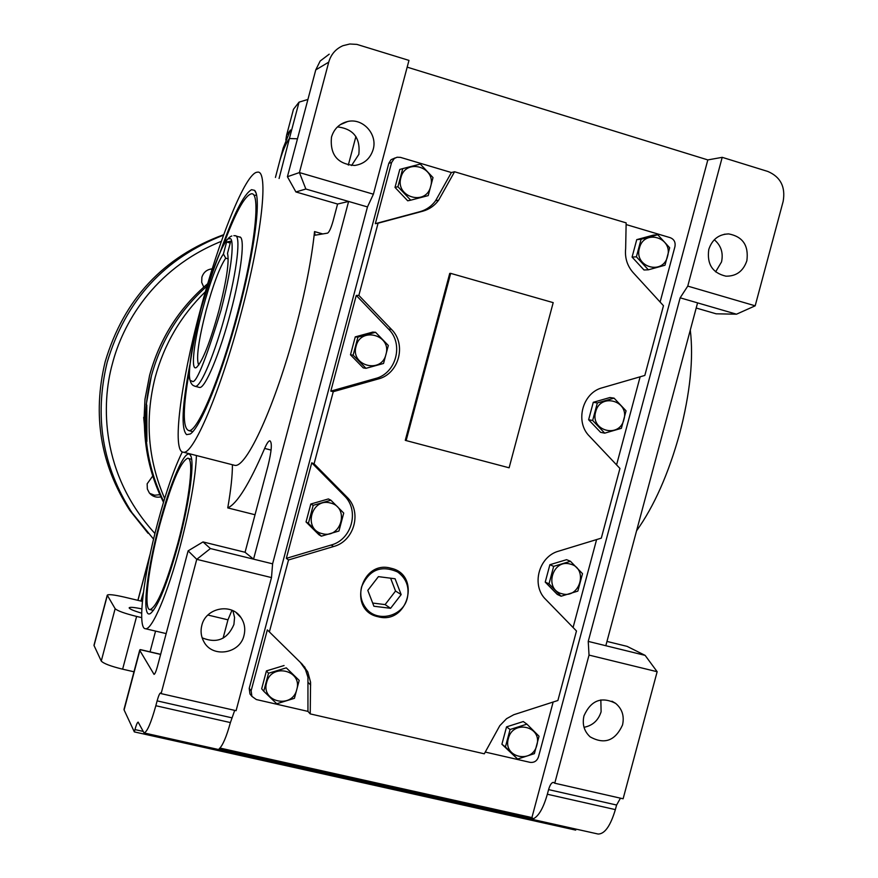 <?xml version="1.0" encoding="UTF-8"?>
<svg xmlns="http://www.w3.org/2000/svg" width="878" height="878" viewBox="0 0 878 878"><rect width="100%" height="100%" fill="white"/><g stroke="black" fill="none" stroke-linecap="round" stroke-linejoin="round"><path stroke-width="1.32" d="M595.668 411.848C600.135 392.477 629.713 400.664 623.896 419.585C619.495 438.879 589.884 430.857 595.668 411.848M626.058 410.838L621.383 428.31L604.712 433.15L600.596 432.338L588.622 419.739L593.276 402.311L609.903 397.536L614.062 398.14L626.058 410.838M588.622 419.739L592.661 420.474L597.347 402.947L614.062 398.14M593.276 402.311L597.347 402.947M604.712 433.15L592.661 420.474M508.351 738.563C512.796 719.28 542.648 726.282 536.842 745.17C532.463 764.376 502.578 757.538 508.351 738.563M539.037 736.236L534.384 753.653L517.592 759.042L501.909 744.237L506.551 726.863L523.288 721.551L526.921 724.152L539.037 736.236M501.909 744.237L505.41 746.969L510.074 729.497L526.921 724.152M506.551 726.863L510.074 729.497M517.592 759.042L505.41 746.969M149.688 493.359L154.616 495.236L159.884 494.676M160.893 496.893C156.262 497.804 152.41 496.498 149.348 492.953L147.35 488.991L147.153 483.8L152.761 475.997M203.751 287.106L201.699 282.398L201.874 277.272C203.52 272.213 206.978 269.403 212.224 268.855M148.053 533.286L129.746 510.305C100.443 464.714 92.256 415.162 105.195 361.659C123.919 299.102 163.429 256.771 223.714 234.678M212.081 269.305L210.237 269.129M361.593 586.855C359.717 594.702 361.132 601.759 365.841 608.015C376.827 623.106 403.156 616.718 407.304 598.083C409.609 587.097 406.371 578.393 397.58 571.962C381.085 564.774 369.089 569.734 361.593 586.855M450.677 273.365L449.734 273.409L405.274 440.328L406.141 440.58L509.119 467.798L553.195 302.636L450.677 273.365L406.141 440.58M333.267 391.687L378.166 379C398.996 373.973 406.898 344.286 391.39 329.305L358.861 295.403L378.067 223.199L422.856 211.181C429.353 209.348 434.621 205.671 438.671 200.14L454.563 171.759L626.146 222.869L625.652 248.617C624.719 257.836 627.21 265.825 633.126 272.586L663.472 305.709L644.825 375.444L602.385 387.747C582.487 392.642 574.695 421.813 589.434 436.19L619.945 468.446L601.309 538.137L558.715 551.132C538.741 556.367 530.971 585.483 545.787 599.487L576.473 630.986L557.892 700.49L513.795 714.714L506.562 718.676L499.791 725.689L484.305 753.807L310.23 713.902L310.582 682.283L307.783 671.933L302.284 664.284L269.381 631.919L288.522 559.955L333.585 546.533C354.482 541.166 362.373 511.523 346.788 496.926L314.072 463.836L333.267 391.687L330.808 391.127L375.455 378.517C396.154 373.523 404.012 344.011 388.592 329.129L356.259 295.425L358.861 295.403M378.067 223.199L375.334 223.671L391.599 162.496L394.332 158.457L397.108 157.228L400.489 157.381L451.391 172.538L454.563 171.759M391.599 162.496L388.811 163.33L249.209 688.385L249.956 693.938L251.13 695.398M249.209 688.385L251.141 690.766L267.329 629.888L269.381 631.919M288.522 559.955L286.338 558.364L311.745 462.827L314.072 463.836M330.808 391.127L356.259 295.425M286.338 558.364L331.138 545.029C351.924 539.696 359.771 510.239 344.264 495.719L311.745 462.827M310.23 713.902L307.948 711.389L307.948 677.289L305.5 669.673L300.386 662.429M307.948 711.389L256.31 699.536L251.898 696.353L251.141 690.766M553.151 702.016L538.466 756.946C536.952 761.05 534.12 762.839 529.994 762.334L485.26 752.073M626.113 224.548L670.287 237.697C674.128 239.299 675.687 242.251 674.952 246.586L660.113 302.054M640.128 376.805L616.575 464.879M596.601 539.575L573.082 627.496M438.671 200.14L435.587 200.744L451.391 172.538M375.334 223.671L419.871 211.708C426.324 209.897 431.57 206.242 435.587 200.744M388.811 163.33L391.05 159.697L395.243 157.886M222.803 246.685C234.997 213.453 244.479 195.827 251.273 193.829C261.018 191.382 255.18 247.157 237.499 313.073C220.433 378.078 197.276 432.569 188.814 430.604C182.58 428.354 182.778 408.325 189.418 370.505M194.565 386.144L199.613 387.483C205.112 388.537 219.818 353.582 230.53 312.755C241.637 271.368 245.533 235.611 239.31 236.972M159.752 524.945C171.034 484.151 180.319 461.927 187.607 458.261C194.279 457.076 189.813 498.77 177.927 542.977C166.238 584.748 156.942 606.961 150.017 609.595C143.213 609.848 148.437 566.99 159.752 524.945M570.151 564.049C588.523 567.967 580.204 599.081 562.194 593.813C543.756 589.961 552.119 558.682 570.151 564.049M577.845 591.113L561.108 596.228L557.278 594.417L545.227 582.114L549.88 564.719L566.562 559.681L570.459 561.283L582.509 573.674L577.845 591.113M549.88 564.719L553.678 566.354L570.459 561.283M545.227 582.114L549.002 583.859L553.678 566.354M561.108 596.228L549.002 583.859M266.627 682.557C271.159 662.703 302.756 670.112 296.786 689.537C292.33 709.314 260.689 702.082 266.627 682.557M299.2 680.395L294.426 698.317L276.735 703.761L263.751 691.238L268.536 673.25L286.283 667.851L299.2 680.395L286.283 667.851M263.751 691.238L261.677 688.78L266.429 670.902L284.066 665.535M266.429 670.902L268.536 673.25M356.073 346.239C360.628 326.298 391.95 334.968 385.969 354.427C381.48 374.291 350.124 365.808 356.073 346.239M388.328 345.471L383.543 363.459L365.972 368.321L363.251 367.893L350.487 354.811L355.261 336.878L372.777 332.082L375.554 332.29L388.328 345.471M350.487 354.811L353.132 355.162L357.939 337.119L375.554 332.29M355.261 336.878L357.939 337.119M365.972 368.321L353.132 355.162M192.798 431.691L191.964 431.416M373.15 149.523C370.22 158.742 364.074 164.054 354.723 165.459C337.569 164.186 329.821 154.737 331.478 137.122C334.024 128.814 339.402 123.611 347.611 121.526C362.779 117.696 377.825 134.268 373.15 149.523M351.562 165.536L358.828 154.385C360.595 138.022 353.472 128.857 337.492 126.893M746.86 260.744C743.282 271.192 736.313 276.329 725.93 276.175C712.464 273.003 706.757 264.08 708.787 249.418C712.157 239.398 718.797 234.228 728.696 233.91C742.81 236.61 748.857 245.555 746.86 260.744M715.614 271.862L721.518 261.94C723.472 252.908 721.068 245.5 714.297 239.738M220.356 251.646C233.383 214.704 243.777 194.06 251.569 189.692L254.543 190.339C261.534 196.387 254.916 249.923 238.553 311.822C222.266 373.721 200.557 427.575 190.274 433.995L186.608 434.632C181.011 429.079 182.075 405.877 189.802 365.018M178.475 543.526C167.5 583.146 158.249 606.413 150.687 613.305C141.259 620.296 146.363 572.357 159.291 524.473C170.277 482.527 185.038 448.307 190.043 454.782C195.146 459.106 189.955 500.745 178.475 543.526M196.42 455.528C195.574 477.412 190.23 507.385 180.396 545.436C167.885 593.067 151.938 630.349 145.496 628.736C136.946 628.889 143.608 575.112 157.678 522.871C165.942 492.075 174.151 468.424 182.295 451.929M207.877 615.039L227.962 619.824L231.968 610.276M199.964 311.372C218.644 240.089 245.752 172.275 257.364 172.198C268.877 169.114 262.149 234.81 241.099 313.237C220.806 390.567 193.39 454.716 183.502 452.214C171.649 452.664 180.605 383.532 199.964 311.372M233.285 464.967L234.766 465.351C246.455 468.303 275.516 405.021 295.666 328.185C305.434 290.958 311.723 258.758 314.533 231.583L315.103 235.205L327.582 233.131C329.206 232.187 331.039 228.126 333.091 220.949L337.58 204.036L295.908 191.953L287.413 176.719L315.762 69.9L328.734 62.14L299.42 172.571L373.402 194.203L408.972 60.395L356.874 44.394L349.806 43.999L342.958 45.689C335.736 48.872 330.995 54.359 328.734 62.14M205.375 291.737C180.956 315.575 164.23 344.066 155.208 377.233C144.661 419.025 147.811 459.446 164.647 498.484M140.897 601.046L143.388 592.628M146.308 441.008L146.878 441.393L146.78 405.054L146.198 404.769L151.4 375.905C161.146 340.335 179.683 310.395 207.01 286.096C179.683 310.395 161.146 340.335 151.4 375.905C140.469 419.596 144.574 461.477 163.714 501.536C154.374 482.494 148.569 462.322 146.308 441.008L146.846 441.008M622.535 724.976C615.259 740.823 604.459 744.796 590.148 736.861C584.133 731.319 582.07 724.317 583.969 715.844C590.927 700.392 601.474 696.221 615.61 703.355C622.184 708.886 624.488 716.086 622.535 724.976M584.024 727.302C592.639 725.612 598.335 720.432 601.112 711.762L600.837 699.909M244.007 635.409C239.99 653.934 212.224 658.27 203.795 641.577C201.051 636.517 200.382 631.139 201.808 625.432C205.715 607.686 231.704 602.626 241.044 617.684C244.589 623.095 245.577 628.999 244.007 635.409M202.138 637.834C216.877 643.804 227.457 639.371 233.91 624.51L234.569 617.486L232.889 610.693M636.572 530.806C654.165 506.189 668.542 473.725 679.704 433.414C690.163 392.982 693.697 358.531 690.295 330.073M141.676 613.173C133.697 610.814 129.527 609.036 129.154 607.839C129.834 606.928 134.06 607.28 141.83 608.904M219.983 748.056L531.914 817.572L707.822 159.917L407.183 67.145M707.822 159.917L722.21 157.338L767.844 171.462C780.542 176.917 785.656 186.882 783.165 201.358L755.179 305.818L687.759 286.107L680.154 297.818L588.238 641.401L589.028 655.098L554.753 783.22L553.425 782.386C551.603 782.452 549.99 784.866 548.585 789.607L547.345 794.239C543.427 807.925 538.752 816.112 533.33 818.79L531.914 817.572M722.21 157.338L687.759 286.107M533.33 818.79L219.171 748.813C222.716 745.565 226.458 736.829 230.398 722.583L234.7 710.368M287.413 176.719L299.42 172.571L305.851 189.022L348.61 201.446L253.555 559.154L210.402 548.552L196.76 559.341L161.113 693.62L236.094 710.686L271.489 577.581L272.597 563.83L367.465 206.934L373.402 194.203M329.195 54.184L320.152 61.043L315.762 69.9M254.675 195.223L256.628 195.245M231.671 717.776L157.118 700.874L155.834 705.725C151.038 722.934 147.12 732.011 144.069 732.943L138.142 722.111C137.319 722.375 136.255 724.877 134.949 729.585L134.334 731.901L124.094 709.962L139.854 650.543L154.056 674.392C154.923 674.085 156.043 671.483 157.403 666.589L188.122 550.846L196.76 559.341L271.489 577.581M597.753 833.957L598.181 834.045C604.766 833.99 610.495 825.847 615.368 809.615L616.597 805.027L548.585 789.607M620.461 798.179L616.597 805.027M554.753 783.22L623.117 798.782L657.15 671.725L589.028 655.098M657.15 671.725L645.121 655.372L588.238 641.401M605.82 645.725L697.571 302.877L680.154 297.818M697.571 302.877L736.499 314.192L755.179 305.818M337.58 204.036L348.61 201.446L367.465 206.934M188.122 550.846L203.016 541.924L245.061 552.273L253.555 559.154L272.597 563.83M157.118 700.874C158.501 695.881 159.653 693.236 160.575 692.94L161.113 693.62M736.499 314.192L716.141 313.808L696.199 308.024M142.39 601.397L124.138 597.062C113.975 594.746 108.345 594.121 107.259 595.174L115.139 608.695C117.432 610.847 124.588 613.426 136.606 616.433L141.698 617.629M227.962 619.824L223.078 638.196M255.026 514.749L227.753 507.901C230.892 489.924 232.451 475.536 232.418 464.747M275.44 177.455L279.676 161.245C282.76 150.621 285.998 143.037 289.4 138.515L279.072 178.508M285.833 140.008L286.59 135.19L290.53 129.977L283.199 147.987L279.939 160.268M297.477 138.801L289.4 138.515L299.047 102.144L293.471 109.278L292.703 112.154M134.334 731.901L575.705 830.116L575.968 829.106M606.972 641.423L627.111 646.373L645.121 655.372M295.908 191.953L305.851 189.022M245.061 552.273L267.966 466.064C271.642 450.963 272.29 442.545 269.886 440.789C268.547 440.866 266.802 443.412 264.651 448.417C249.319 483.997 237.016 503.829 227.753 507.901M203.016 541.924L210.402 548.552M299.047 102.144L307.915 99.444M155.56 631.095L150.05 651.849M115.139 608.695L101.266 661.046C103.472 663.505 110.584 666.215 122.624 669.179L133.983 671.791M101.266 661.046L94.045 645.571L107.325 595.46M124.028 709.292L124.094 709.962M139.854 650.543L140.447 649.621L160.663 654.319M390.962 568.242C421.506 574.618 408.007 625.213 378.056 616.729C347.326 610.55 360.913 559.505 390.962 568.242M367.794 590.389L378.407 576.637L395.089 578.767L401.158 594.582L390.589 608.3L373.907 606.237L367.794 590.389M390.589 608.3L385.102 604.591L372.678 603.054M401.158 594.582L395.539 591.037L385.102 604.591M390.611 578.196L395.539 591.037M143.685 417.39L144.431 425.435C145.079 452.642 151.444 478.247 163.495 502.26M400.906 177.663C405.482 157.667 436.662 166.974 430.67 186.443C426.17 206.363 394.957 197.243 400.906 177.663M433.008 177.586L428.212 195.607L410.706 200.184L407.699 200.799L395.012 187.409L399.786 169.443L402.75 168.62L420.31 164.087L433.008 177.586M395.012 187.409L397.943 186.696L402.75 168.62M410.706 200.184L397.943 186.696M639.436 248.09C643.914 228.675 673.36 237.455 667.543 256.387C663.12 275.736 633.642 267.121 639.436 248.09M669.662 247.739L664.986 265.233L648.37 269.809L644.002 269.985L632.083 257.089L636.748 239.628L653.309 235.139L657.743 234.744L669.662 247.739M632.083 257.089L636.396 256.826L641.094 239.266L657.743 234.744M636.748 239.628L641.094 239.266M648.37 269.809L636.396 256.826M330.424 503.017C349.872 507.188 341.344 539.213 322.281 533.659C302.756 529.566 311.317 497.354 330.424 503.017M338.952 531.025L321.315 536.184L318.868 534.691L306.038 521.938L310.801 504.027L328.383 498.945L330.885 500.208L343.726 513.07L338.952 531.025M310.801 504.027L313.205 505.322L330.885 500.208M306.038 521.938L308.408 523.343L313.205 505.322M321.315 536.184L308.408 523.343M140.864 601.035L143.399 592.452M143.015 595.624L141.347 601.145M141.512 600.179L142.488 600.409M228.203 258.878L225.712 258.176L223.418 253.983C217.129 263.159 210.171 281.695 202.544 309.594C193.654 342.661 190.416 372.195 196.606 367.344C202.675 361.209 210.138 342.168 219.006 310.23C226.601 280.4 229.432 261.435 227.512 253.347L230.738 241.187L226.601 241.999L230.245 243.03M225.712 258.176C219.752 266.989 213.211 284.417 206.1 310.461C198.428 340.675 195.959 358.872 198.713 365.061M223.418 253.983L226.601 241.999M223.55 235.139C164.362 258.088 125.565 300.495 107.16 362.373C94.078 416.49 102.353 466.591 131.974 512.686L153.573 539.125L129.746 510.305M154.945 533.495C100.388 473.868 101.277 403.529 112.384 363.788C122.141 325.727 152.201 269.337 221.333 241.329M378.166 379L375.455 378.517M388.592 329.129L391.39 329.305M346.788 496.926L344.264 495.719M333.585 546.533L331.138 545.029M310.669 685.005L308.365 682.667M422.856 211.181L419.871 211.708M314.533 231.583L322.764 233.932M230.398 722.583L155.834 705.725M615.368 809.615L547.345 794.239M137.967 600.343L149.962 555.083M355.908 136.529L348.314 165.108M136.606 616.433L122.624 669.179M140.074 649.654L160.63 654.428M142.763 731.319L134.949 729.585M271.082 450.085L264.651 448.417M144.047 419.113L144.98 399.194L149.611 375.268C159.675 338.645 179.046 308.112 207.713 283.693C179.057 308.145 159.708 338.667 149.644 375.29L145.013 399.216L144.102 419.212M144.431 425.479C145.1 452.664 151.455 478.247 163.506 502.26M231.869 235.995C229.542 236.621 226.908 239.464 223.978 244.534C217.568 255.432 205.584 289.071 197.912 320.755C192.194 345.471 189.363 363.722 189.407 375.499C189.714 380.887 191.053 384.268 193.445 385.618L195.333 386.353C200.755 387.385 215.384 352.396 226.096 311.547C237.203 270.128 241.187 234.382 235.052 235.765L233.866 235.655M229.367 238.904C233.274 235.589 235.052 256.014 221.004 310.307C204.914 362.724 195.157 386.232 191.722 380.854C186.498 382.72 189.527 358.948 200.799 309.528C215.703 260.228 225.218 236.687 229.367 238.904M212.136 269.118L211.368 269.195M302.723 665.14L304.984 667.379M249.956 693.938L251.898 696.353M192.842 431.647L188.814 430.604M191.623 459.282L188.276 458.437M153.474 610.419L150.017 609.595M166.161 633.587L145.496 628.736M144.069 732.943L598.181 834.045M340.192 124.709L347.611 121.526M724.284 234.272L728.696 233.91M256.102 193.204L254.543 190.339M190.844 456.165L190.043 454.782M234.766 465.351L183.502 452.214M283.199 147.987L279.676 161.245M293.471 109.278L286.59 135.19M150.336 553.37L137.879 600.322M611.977 701.204L615.61 703.355M236.182 612.679L241.044 617.684M107.259 595.174L93.99 645.242M139.734 650.093L123.996 709.413M144.409 425.457L144.102 419.157M240.254 237.236L235.984 236.028"/></g></svg>
